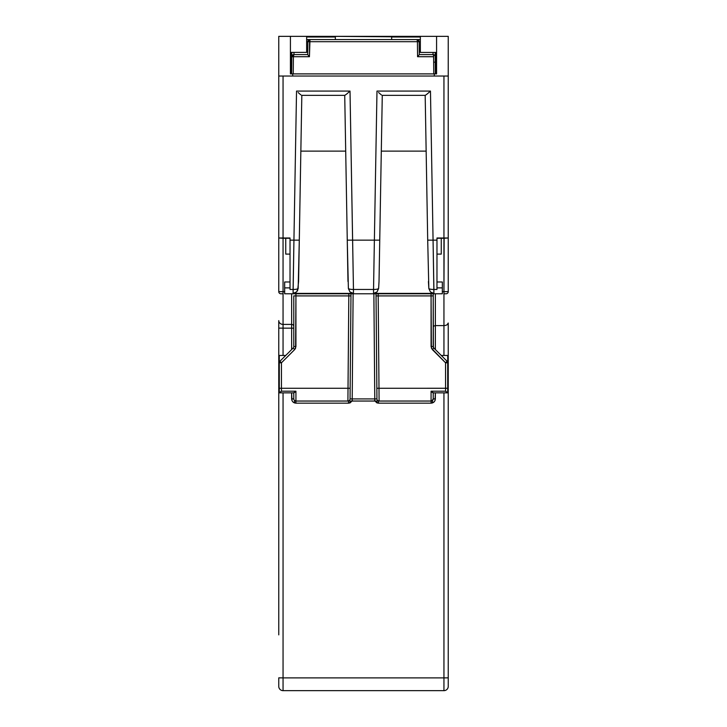 <?xml version="1.0" encoding="UTF-8"?>
<svg xmlns="http://www.w3.org/2000/svg" width="727" height="727" viewBox="0 0 727 727"><rect width="100%" height="100%" fill="white"/><g stroke="black" fill="none" stroke-linecap="round" stroke-linejoin="round"><path stroke-width="1.09" d="M280.358 361.71L279.931 361.264L279.295 362.782L281.422 362.782L280.358 361.71M378.758 401.04L431.075 401.04L431.075 391.208L445.56 391.208L445.56 362.8L431.402 348.178L431.075 295.907L378.185 295.907L378.994 388.282L447.705 388.263L447.705 392.725L447.705 362.782L445.578 362.782L447.069 361.264A2.145 2.145 0 0 1 447.705 362.782L447.705 388.263L447.705 362.782L447.069 361.264L445.578 362.782L447.705 362.782L447.705 355.458L447.705 362.782L447.069 361.264L433.837 348.024M290.028 293.781L436.972 293.781L290.028 293.781M284.666 287.883L284.666 293.781L284.666 287.883L290.028 287.883L284.666 287.883L284.666 281.985L284.666 287.883M290.028 289.455L290.028 287.883L290.028 289.455L293.099 289.455L290.028 289.455L290.028 240.146L293.935 240.146L296.534 91.075L350.014 91.075L352.622 240.146L374.378 240.146L376.986 91.075L430.466 91.075L433.065 240.146L436.972 240.146L436.972 238.256L443.943 238.256L443.943 76.035L283.057 76.035L283.057 238.256L290.028 238.256L290.028 289.455M293.09 293.372L293.935 240.146L290.028 240.146L290.028 238.256L283.057 238.256L290.028 238.002L278.759 238.002L278.759 76.035L448.241 76.035L443.943 76.035L443.943 238.256L448.241 238.002L448.241 36.35L436.582 36.35L436.582 73.89L434.292 73.89L434.292 76.035L434.292 73.89L435.364 73.89L435.364 52.435L435.364 73.89L435.219 56.715L435.364 73.89L436.582 73.89L436.582 36.35L448.241 36.35L448.241 291.636L448.241 238.002L436.972 238.002L444.152 238.002L443.943 291.636L442.334 291.636L448.241 291.636L443.943 291.636L443.943 293.781L446.096 293.781A2.145 2.145 0 0 0 448.241 291.636A2.145 2.145 0 0 1 446.096 293.781L443.943 293.781L443.943 325.605L435.364 325.605L435.364 349.56L435.364 293.781L435.364 325.605L433.792 326.023L433.219 326.905L433.792 326.023L435.364 325.605L443.943 325.605L443.943 355.458L443.943 325.605L445.706 325.378L443.943 325.605L443.943 238.256L436.972 238.256L436.972 289.455L433.901 289.455L433.91 293.372L373.542 293.372L373.542 289.455L353.458 289.455L353.458 293.372L293.09 293.372L353.458 293.372L349.996 291.972L348.387 288.574L347.261 240.137L348.387 288.574A5.362 1.436 -1 0 0 353.458 289.455L373.542 289.455L374.378 240.146L352.622 240.146L353.458 289.455L350.014 91.075L346.933 93.838L350.014 91.075L296.534 91.075L293.935 240.146L299.297 240.137L298.161 288.574L296.561 291.972L293.09 293.372L296.561 291.972L297.661 290.418L298.579 281.513L301.823 95.346L299.297 240.137L293.935 240.146L293.099 289.455A5.362 1.436 1 0 0 298.161 288.574A5.362 1.436 -179 0 1 293.099 289.455L293.09 293.372M436.972 287.883L436.972 289.455L436.972 287.883L442.334 287.883L436.972 287.883M442.334 293.781L442.334 281.985L442.334 293.781L284.666 293.781M292.708 73.89L290.418 73.89L290.418 36.35L306.649 36.35L306.649 52.389L290.564 52.389L290.564 73.89L290.564 52.389L306.649 52.389L306.649 36.35L335.347 36.35L278.759 36.35L290.418 36.35L290.418 73.89L291.636 73.89L291.636 52.389L291.636 73.89L435.364 73.89L433.765 73.89L433.61 56.715L417.562 56.715L417.434 41.693L309.566 41.693L309.438 56.715L293.39 56.715L293.235 73.89L433.765 73.89L433.61 56.715A2.145 0.536 -90 0 0 433.074 54.589L433.038 52.435L433.056 54.589L419.279 54.589L433.074 54.589A2.145 0.536 90 0 1 433.61 56.715L417.562 56.715L418.17 56.07L417.562 56.715L417.434 41.693L419.161 41.693L419.279 54.625L418.17 56.07L419.279 54.625L419.161 41.693L417.434 41.693L417.016 39.567L420.351 39.567L417.016 39.567L417.434 41.693L306.649 41.693L307.839 41.693L307.721 54.625L307.839 41.693L309.566 41.693L309.984 39.567L417.016 39.567L309.984 39.567L309.438 56.715L308.83 56.07L309.438 56.715L291.781 56.715L291.818 52.389L291.636 73.89L291.781 56.715L293.39 56.715L293.926 54.589L307.721 54.589L293.926 54.589A2.145 0.536 90 0 0 293.39 56.715L293.235 73.89L291.636 73.89L292.708 73.89L292.708 76.035L292.708 73.89M344.843 95.346L301.705 95.346L344.843 95.346L346.933 93.838M420.351 36.35L335.347 36.35L335.347 37.013L306.649 37.013L335.347 37.013L335.347 36.35L420.351 37.013L391.653 37.013L391.653 39.567L391.653 36.35L436.582 36.35L420.351 36.35L420.351 52.435L420.351 36.35M278.759 634.871L278.759 320.616L278.759 634.871M278.759 291.636L278.759 238.002L278.759 291.636L284.666 291.636L283.057 291.636L283.057 238.256L283.057 293.781L283.057 291.636L278.759 291.636A2.145 2.145 0 0 0 280.904 293.781L283.057 293.781L283.057 324.406L291.636 324.406L283.057 324.406A4.289 3.789 180 0 1 278.759 320.616A4.289 3.789 0 0 0 283.057 324.406L283.057 293.781L280.904 293.781A2.145 2.145 0 0 1 278.759 291.636M448.241 677.855L448.241 323.024L447.096 324.778L445.706 325.378L447.096 324.778L448.241 323.024L448.241 686.361A4.289 4.289 0 0 1 443.943 690.65L443.943 392.853L443.943 677.891L283.057 677.891L443.943 677.891L443.943 690.65A4.289 4.289 0 0 0 448.241 686.361L448.241 677.855L443.943 677.891L448.241 677.855M345.707 151.125L300.851 151.125L345.707 151.125M426.149 151.125L381.293 151.125L426.149 151.125M382.275 95.346L379.021 281.513L382.275 95.346M427.703 240.137L425.177 95.346L427.703 240.137L433.065 240.146L433.901 289.455L436.972 289.455L436.972 240.146L433.065 240.146L430.466 91.075L427.385 93.838L430.466 91.075L376.986 91.075L374.378 240.146L379.739 240.137L374.378 240.146L373.542 289.455A5.362 1.436 1 0 0 378.613 288.574L379.021 281.513L378.613 288.574A5.362 1.436 -179 0 1 373.542 289.455L373.542 293.372L377.013 291.972L378.613 288.574L377.013 291.972L373.542 293.372L433.91 293.372L433.065 240.146L427.703 240.137L428.839 288.574L430.439 291.972L433.91 293.372L430.439 291.972L428.839 288.574A5.362 1.436 -1 0 0 433.901 289.455A5.362 1.436 179 0 1 428.839 288.574L428.421 281.513M347.261 240.137L344.725 95.346L347.261 240.137L352.622 240.146L347.261 240.137L347.979 281.513M294.599 400.577L294.553 402.949L294.599 400.577M283.057 690.65L443.943 690.65L283.057 690.65A4.289 4.289 0 0 1 278.759 686.361A4.289 4.289 0 0 0 283.057 690.65L283.057 677.891L283.057 690.65M352.477 400.55L350.16 402.849L348.524 403.167L295.925 403.167L295.925 391.208L293.781 392.725L293.781 398.896A2.145 2.145 0 0 0 295.925 401.04L347.915 401.04L348.006 388.282L281.44 388.282L281.44 362.8L294.671 349.578L281.44 362.8L281.44 388.282L348.006 388.282L348.815 295.907L295.925 295.907L295.598 348.178L294.671 349.578L293.154 348.042L279.931 361.264L293.154 348.042L279.931 361.264L281.422 362.782L279.295 362.782L279.931 361.264A2.145 2.145 0 0 0 279.295 362.782L279.295 392.725L279.295 388.263L281.44 388.282L281.44 391.208L295.925 391.208L295.925 401.04L348.242 401.04M293.617 347.342L293.154 348.042L294.671 349.578L295.925 346.543L293.781 346.525L295.925 346.543L295.925 293.781L295.925 295.907L293.781 295.889L293.781 346.525L293.781 295.889L348.815 295.907L347.915 401.04L376.441 401.04M350.559 401.04L431.075 401.04A2.145 2.145 0 0 0 433.219 398.896L433.219 392.725L431.075 391.208L431.075 403.167L378.476 403.167L376.84 402.849L374.523 400.55M433.383 347.342L433.219 294.253M293.781 392.853L293.781 398.896A2.145 2.145 0 0 0 295.925 401.04L295.925 403.167L292.89 401.913L291.963 400.522L291.636 392.853L291.636 398.878L293.781 398.896L291.636 398.878C291.909 401.468 293.335 402.894 295.925 403.167L348.524 403.167L348.524 401.04L348.524 403.167L352.231 401.04M291.636 349.56L291.636 328.159L283.057 328.159L283.057 355.458L283.057 324.406L283.057 328.159L278.759 328.122L293.781 328.177L291.636 328.159L291.636 324.406L291.636 349.56M278.759 677.855L283.057 677.891L283.057 392.853L283.057 677.891L278.759 677.855L278.759 686.361M374.768 401.04L378.476 403.167L378.476 401.04L378.476 403.167L431.075 403.167C433.665 402.894 435.091 401.468 435.364 398.878L433.219 398.896L435.364 398.878L435.364 392.853L435.037 400.522L434.11 401.913L431.075 403.167L431.075 401.04A2.145 2.145 0 0 0 433.219 398.896L433.219 392.853M432.447 402.949L432.401 400.577L432.447 402.949M350.977 294.271L350.06 398.914A2.145 2.145 0 0 1 347.915 401.04A2.145 2.145 0 0 0 350.06 398.914L350.15 388.282L348.006 388.282L350.15 388.282L350.959 295.907L348.815 295.907L350.959 295.907L350.977 293.781M376.023 293.781L376.94 398.914L376.023 294.271M447.705 388.263L378.994 388.282L379.085 401.04A2.145 2.145 0 0 1 376.94 398.914L352.204 398.914L353.122 293.781L352.204 398.914L374.796 398.914L373.86 293.753M293.781 292.881L293.781 293.781M291.636 293.781L291.636 324.406A2.145 1.899 180 0 1 293.781 326.305A2.145 1.899 0 0 0 291.636 324.406L291.636 293.753M279.295 362.409L279.295 355.458L279.295 362.782L281.44 362.8L279.295 362.782M425.286 95.346L382.157 95.346L425.286 95.346L427.385 93.838M436.972 254.096L441.262 254.096L436.972 254.096M441.262 238.256L441.262 254.096L441.262 238.256M290.028 254.096L285.738 254.096L285.738 238.256L285.738 254.096L290.028 254.096M299.642 93.856L300.896 94.883M298.115 92.511L299.606 93.819M353.458 293.372L353.458 289.455A5.362 1.436 179 0 1 348.387 288.574L349.996 291.972L353.458 293.372M378.567 92.511L381.348 94.892M426.749 293.781L428.485 293.781M283.057 76.035L278.759 76.035L278.759 238.002L283.057 238.256L283.057 76.035M432.983 392.825L432.447 392.507L432.983 392.825M447.705 392.725L445.56 391.208L431.075 391.208L432.447 392.507M447.069 361.264L433.846 348.042L433.219 346.525A2.145 2.145 0 0 0 433.846 348.042L432.329 349.578L445.56 362.8L447.705 362.782L445.56 362.8L445.56 391.208L447.468 392.825M431.893 400.877L433.219 398.896M433.219 346.525L433.219 295.889L431.075 295.907L431.075 346.543L433.219 346.525L431.075 346.543L432.329 349.578L433.846 348.042M373.878 293.781L374.796 401.04L374.796 398.914L376.94 398.914A2.145 2.145 0 0 0 379.085 401.04L378.994 388.282L376.85 388.282L378.994 388.282L378.185 295.907L376.041 295.907L431.075 295.907L431.075 293.781L431.075 295.907L433.219 295.889L433.219 293.781M378.185 295.907L378.149 293.781L378.185 295.907M293.944 399.714L293.781 398.896M294.553 392.507L295.925 391.208L281.44 391.208L279.295 392.725M295.925 401.04L294.408 400.413M352.204 398.914L350.06 398.914L352.204 398.914L352.204 401.04L352.204 398.914M279.531 392.825L281.44 391.208L281.44 388.282L279.295 388.263M348.851 293.781L348.815 295.907L348.851 293.781M335.347 39.567L335.347 37.013L335.347 39.567M278.759 76.035L278.759 36.35L278.759 76.035M436.436 73.89L436.436 52.435L420.351 52.435L436.436 52.435L436.436 73.89M435.228 57.842L435.219 56.715A2.145 2.145 0 0 0 433.074 54.589A2.145 2.145 0 0 1 435.219 56.715L435.046 55.897M309.166 39.731L306.649 39.567L309.984 39.567L307.839 41.693A2.145 2.145 0 0 1 309.984 39.567L308.475 40.194L307.839 41.693M434.637 62.168L435.1 62.231M293.944 54.589L293.972 52.389L293.944 54.589L291.781 56.715A2.145 2.145 0 0 1 293.926 54.589L291.954 55.897L291.772 57.842M417.834 39.731L419.161 41.693L420.351 41.693L419.161 41.693A2.145 2.145 0 0 0 417.016 39.567A2.145 2.145 0 0 1 419.161 41.693L418.525 40.194L417.016 39.567M307.721 54.625L308.83 56.07L307.721 54.625M435.219 56.715L435.182 52.435M345.207 39.567L347.333 39.567M379.667 39.567L381.793 39.567M436.972 281.985L442.334 281.985M284.666 281.985L290.028 281.985M441.262 355.458L447.705 355.458M285.738 355.458L279.295 355.458M433.101 392.853L447.587 392.853M279.413 392.853L293.899 392.853"/></g></svg>
